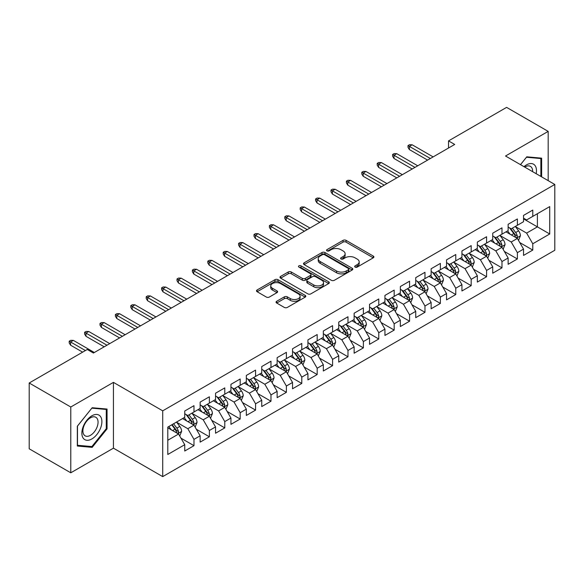 <?xml version="1.0" encoding="UTF-8"?>
<svg xmlns="http://www.w3.org/2000/svg" width="584" height="584" viewBox="0 0 584 584"><rect width="100%" height="100%" fill="white"/><g stroke="black" fill="none" stroke-linecap="round" stroke-linejoin="round"><path stroke-width="0.88" d="M355.108 267.085A1.496 0.861 0 0 0 357.226 267.085L373.286 257.814A2.139 1.234 0 0 0 373.906 256.938A2.139 1.234 0 0 0 373.286 256.069L346.071 240.36A2.139 1.234 0 0 0 343.049 240.36L326.989 249.631A1.496 0.861 0 0 0 326.551 250.244A1.496 0.861 0 0 0 326.989 250.85A1.496 0.861 0 0 0 329.106 250.85L331.186 249.653A6.84 3.949 0 0 1 340.859 249.653L343.129 250.959A6.84 3.949 0 0 1 345.129 253.755A6.84 3.949 0 0 1 343.129 256.551L341.049 257.748A1.496 0.861 0 0 0 340.611 258.362A1.496 0.861 0 0 0 341.049 258.967A1.496 0.861 0 0 0 343.166 258.967L345.246 257.77A6.84 3.949 0 0 1 354.919 257.77L357.182 259.077A6.84 3.949 0 0 1 359.189 261.873A6.84 3.949 0 0 1 357.182 264.661L355.108 265.866A1.496 0.861 0 0 0 354.671 266.472A1.496 0.861 0 0 0 355.108 267.085L355.108 265.866M276.692 301.271A2.139 1.234 0 0 0 276.064 302.147A2.139 1.234 0 0 0 276.692 303.023L284.328 307.425A2.139 1.234 0 0 0 287.35 307.425L305.184 297.132A2.139 1.234 0 0 0 305.812 296.256A2.139 1.234 0 0 0 305.184 295.387L277.977 279.678A2.139 1.234 0 0 0 274.954 279.678L257.113 289.971A2.139 1.234 0 0 0 256.493 290.847A2.139 1.234 0 0 0 257.113 291.715L266.341 297.044A2.139 1.234 0 0 0 269.363 297.044L276.991 292.635A2.139 1.234 0 0 0 277.619 291.759A2.139 1.234 0 0 0 276.991 290.89L272.421 288.248A5.716 3.3 0 0 1 270.75 285.912A5.716 3.3 0 0 1 274.276 282.868A5.716 3.3 0 0 1 280.51 283.583L298.424 293.92A5.716 3.3 0 0 1 300.096 296.256A5.716 3.3 0 0 1 296.562 299.307A5.716 3.3 0 0 1 290.336 298.592L287.35 296.869A2.139 1.234 0 0 0 284.328 296.869L276.692 301.271L276.692 303.023L284.328 298.643L284.328 296.869M70.781 407.004L70.781 472.799L113.435 448.169L113.435 382.374L70.781 407.004L29.2 383.002L87.257 349.48L93.418 353.035L454.702 144.452L448.541 140.897L448.541 148.007M113.435 382.374L162.717 410.829L554.8 184.464L554.8 250.259L162.717 476.624L162.717 410.829M548.179 180.638L548.179 131.385L505.518 156.008L554.8 184.464M548.179 131.385L506.598 107.376L448.541 140.897M331.332 280.284A2.139 1.234 0 0 0 334.362 280.284L352.196 269.99A2.139 1.234 0 0 0 352.824 269.114A2.139 1.234 0 0 0 352.196 268.246L324.989 252.536A2.139 1.234 0 0 0 321.966 252.536L304.125 262.829A2.139 1.234 0 0 0 303.498 263.705A2.139 1.234 0 0 0 304.125 264.574L331.332 280.284M299.512 267.406A1.496 0.861 0 0 1 301.03 267.618L301.03 265.844L328.69 281.817A2.139 1.234 0 0 1 329.318 282.685A2.139 1.234 0 0 1 328.69 283.561L310.856 293.854A2.139 1.234 0 0 1 307.834 293.854L280.619 278.145L280.619 276.4A2.139 1.234 0 0 0 279.999 277.276A2.139 1.234 0 0 0 280.619 278.145M280.619 276.4L288.255 271.998A2.139 1.234 0 0 1 291.277 271.998L302.315 278.364A2.139 1.234 0 0 0 305.337 278.364L310.403 275.444A2.139 1.234 0 0 0 311.024 274.568A2.139 1.234 0 0 0 310.403 273.699L298.913 267.063A1.496 0.861 0 0 1 298.475 266.45A1.496 0.861 0 0 1 299.395 265.654A1.496 0.861 0 0 1 301.03 265.844M523.541 218.869L537.397 226.869L537.397 213.715L549.719 206.605L532.776 216.379L532.776 210.072L523.541 215.401L523.541 221.716L517.38 225.271L517.38 218.956L508.138 224.292L508.138 230.607L501.977 234.162L501.977 227.848L492.735 233.184L492.735 239.498L486.581 243.053L486.581 236.739L477.34 242.075L477.34 248.39L471.179 251.945L471.179 245.63L461.937 250.967L461.937 257.281L455.776 260.836L455.776 254.522L446.541 259.858L446.541 266.173L440.38 269.728L440.38 263.413L431.138 268.749L431.138 275.064L424.977 278.619L424.977 272.305L415.735 277.641L415.735 283.955L409.581 287.511L409.581 281.196L400.339 286.532L400.339 292.847L394.178 296.402L394.178 290.087L384.936 295.424L384.936 301.738L378.775 305.293L378.775 298.979L369.541 304.315L369.541 310.63L363.379 314.185L363.379 307.87L354.138 313.207L354.138 319.521L347.976 323.076L347.976 316.762L338.742 322.098L338.742 328.412L332.581 331.967L332.581 325.653L323.339 330.989L323.339 337.296L317.178 340.859L317.178 334.544L307.936 339.881L307.936 346.188L301.782 349.75L301.782 343.436L292.54 348.772L292.54 355.079L286.379 358.642L286.379 352.327L277.137 357.663L277.137 363.971L270.976 367.533L270.976 361.219L261.741 366.555L261.741 372.862L255.58 376.417L255.58 370.11L246.338 375.439L246.338 381.754L240.177 385.309L240.177 379.001L230.943 384.33L230.943 390.645L224.782 394.2L224.782 387.893L215.54 393.222L215.54 399.536L209.379 403.091L209.379 396.784L200.137 402.113L200.137 408.428L193.983 411.983L193.983 405.676L184.741 411.005L184.741 417.319L167.798 427.101L167.798 454.483L184.741 444.701L178.58 434.036L167.798 427.809M549.719 206.605L549.719 233.987L532.776 243.769L526.615 233.096L515.453 226.65M519.767 242.564L532.776 250.076L532.776 243.769M532.776 250.076L523.541 255.412L523.541 249.098L517.38 252.66L511.219 241.988L500.05 235.542M504.364 251.456L517.38 258.967L517.38 252.66M517.38 258.967L508.138 264.304L508.138 257.989L501.977 261.552L495.816 250.879L484.654 244.433M488.969 260.347L501.977 267.859L501.977 261.552M501.977 267.859L492.735 273.195L492.735 266.881L486.581 270.436L480.42 259.771L469.251 253.325M473.566 269.239L486.581 276.75L486.581 270.436M486.581 276.75L477.34 282.087L477.34 275.772L471.179 279.327L465.017 268.662L453.856 262.216M458.163 278.13L471.179 285.642L471.179 279.327M471.179 285.642L461.937 290.978L461.937 284.663L455.776 288.219L449.622 277.553L438.453 271.107M442.767 287.021L455.776 294.533L455.776 288.219M455.776 294.533L446.541 299.869L446.541 293.555L440.38 297.11L434.219 286.445L423.057 279.999M427.364 295.913L440.38 303.424L440.38 297.11M440.38 303.424L431.138 308.761L431.138 302.446L424.977 306.001L418.816 295.336L407.654 288.89M411.968 304.804L424.977 312.316L424.977 306.001M424.977 312.316L415.735 317.652L415.735 311.338L409.581 314.893L403.42 304.228L392.251 297.782M396.565 313.696L409.581 321.207L409.581 314.893M409.581 321.207L400.339 326.544L400.339 320.229L394.178 323.784L388.017 313.119L376.855 306.673M381.162 322.587L394.178 330.099L394.178 323.784M394.178 330.099L384.936 335.435L384.936 329.12L378.775 332.676L372.621 322.01L361.452 315.564M365.767 331.478L378.775 338.99L378.775 332.676M378.775 338.99L369.541 344.326L369.541 338.012L363.379 341.567L357.218 330.902L346.057 324.456M350.363 340.37L363.379 347.882L363.379 341.567M363.379 347.882L354.138 353.218L354.138 346.903L347.976 350.458L341.815 339.793L330.654 333.34M334.968 349.261L347.976 356.773L347.976 350.458M347.976 356.773L338.742 362.109L338.742 355.795L332.581 359.35L326.419 348.677L315.25 342.231M319.565 358.153L332.581 365.664L332.581 359.35M332.581 365.664L323.339 371.001L323.339 364.686L317.178 368.241L311.017 357.569L299.855 351.123M304.169 367.044L317.178 374.556L317.178 368.241M317.178 374.556L307.936 379.892L307.936 373.577L301.782 377.133L295.621 366.46L284.452 360.014M288.766 375.935L301.782 383.447L301.782 377.133M301.782 383.447L292.54 388.776L292.54 382.469L286.379 386.024L280.218 375.351L269.056 368.906M273.363 384.827L286.379 392.339L286.379 386.024M286.379 392.339L277.137 397.668L277.137 391.36L270.976 394.915L264.822 384.243L253.653 377.797M257.967 393.711L270.976 401.23L270.976 394.915M270.976 401.23L261.741 406.559L261.741 400.252L255.58 403.807L249.419 393.134L238.257 386.688M242.564 402.602L255.58 410.121L255.58 403.807M255.58 410.121L246.338 415.45L246.338 409.143L240.177 412.698L234.016 402.026L222.854 395.58M227.169 411.494L240.177 419.013L240.177 412.698M240.177 419.013L230.943 424.342L230.943 418.034L224.782 421.59L218.62 410.917L207.451 404.471M211.766 420.385L224.782 427.897L224.782 421.59M224.782 427.897L215.54 433.233L215.54 426.926L209.379 430.481L203.217 419.808L192.056 413.363M196.37 429.276L209.379 436.788L209.379 430.481M209.379 436.788L200.137 442.124L200.137 435.81L193.983 439.372L187.822 428.7L176.653 422.254M180.967 438.168L193.983 445.68L193.983 439.372M193.983 445.68L184.741 451.016L184.741 444.701M184.741 413.764L187.822 415.538L193.983 411.983M167.798 440.256L178.58 434.036M200.137 404.873L203.217 406.654L209.379 403.091M187.822 428.7L193.983 425.145L182.58 418.567M200.137 435.81L193.983 425.145M215.54 395.981L218.62 397.762L224.782 394.2M203.217 419.808L209.379 416.253L197.983 409.676M215.54 426.926L209.379 416.253M230.943 387.09L234.016 388.871L240.177 385.309M218.62 410.917L224.782 407.362L213.386 400.785M230.943 418.034L224.782 407.362M246.338 378.198L249.419 379.98L255.58 376.417M234.016 402.026L240.177 398.471L228.782 391.893M246.338 409.143L240.177 398.471M261.741 369.307L264.822 371.088L270.976 367.533M249.419 393.134L255.58 389.579L244.185 383.002M261.741 400.252L255.58 389.579M277.137 360.416L280.218 362.197L286.379 358.642M264.822 384.243L270.976 380.688L259.581 374.11M277.137 391.36L270.976 380.688M292.54 351.524L295.621 353.305L301.782 349.75M280.218 375.351L286.379 371.796L274.984 365.219M292.54 382.469L286.379 371.796M307.936 342.633L311.017 344.414L317.178 340.859M295.621 366.46L301.782 362.905L290.379 356.328M307.936 373.577L301.782 362.905M323.339 333.741L326.419 335.523L332.581 331.967M311.017 357.569L317.178 354.013L305.782 347.436M323.339 364.686L317.178 354.013M338.742 324.85L341.815 326.631L347.976 323.076M326.419 348.677L332.581 345.122L321.185 338.545M338.742 355.795L332.581 345.122M354.138 315.959L357.218 317.74L363.379 314.185M341.815 339.793L347.976 336.231L336.581 329.653M354.138 346.903L347.976 336.231M369.541 307.067L372.621 308.848L378.775 305.293M357.218 330.902L363.379 327.339L351.984 320.762M369.541 338.012L363.379 327.339M384.936 298.176L388.017 299.957L394.178 296.402M372.621 322.01L378.775 318.448L367.38 311.871M384.936 329.12L378.775 318.448M400.339 289.292L403.42 291.066L409.581 287.511M388.017 313.119L394.178 309.557L382.783 302.979M400.339 320.229L394.178 309.557M415.735 280.4L418.816 282.174L424.977 278.619M403.42 304.228L409.581 300.672L398.186 294.088M415.735 311.338L409.581 300.672M431.138 271.509L434.219 273.283L440.38 269.728M418.816 295.336L424.977 291.781L413.581 285.196M431.138 302.446L424.977 291.781M446.541 262.618L449.622 264.391L455.776 260.836M434.219 286.445L440.38 282.89L428.984 276.305M446.541 293.555L440.38 282.89M461.937 253.726L465.017 255.5L471.179 251.945M449.622 277.553L455.776 273.998L444.38 267.414M461.937 284.663L455.776 273.998M477.34 244.835L480.42 246.609L486.581 243.053M465.017 268.662L471.179 265.107L459.783 258.522M477.34 275.772L471.179 265.107M492.735 235.943L495.816 237.717L501.977 234.162M480.42 259.771L486.581 256.215L475.179 249.631M492.735 266.881L486.581 256.215M508.138 227.052L511.219 228.826L517.38 225.271M495.816 250.879L501.977 247.324L490.582 240.739M508.138 257.989L501.977 247.324M523.541 218.161L526.615 219.934L532.776 216.379M511.219 241.988L517.38 238.433L505.985 231.855M523.541 249.098L517.38 238.433M29.2 383.002L29.2 448.797L70.781 472.799M113.435 448.169L162.717 476.624M526.615 233.096L537.397 226.869L549.719 233.987M541.631 176.857L541.631 158.155L526.775 156.826L520.483 164.651M107.047 428.875L107.047 409.055L92.184 407.727L77.322 426.218L77.322 446.03L92.184 447.359L107.047 428.875L106.273 428.43M355.707 267.297L357.182 266.443A6.84 3.949 0 0 0 359.189 263.647L359.189 261.873M345.129 253.755L345.129 255.536A6.84 3.949 0 0 1 343.129 258.325L341.647 259.179M373.256 257.829L346.071 242.134A2.139 1.234 0 0 0 343.049 242.134L327.587 251.062M352.167 270.005L324.989 254.31A2.139 1.234 0 0 0 321.966 254.31L304.154 264.596M348.414 269.728A1.496 0.861 0 0 0 348.852 269.114A1.496 0.861 0 0 0 348.414 268.501L324.536 254.712A1.496 0.861 0 0 0 322.419 254.712L320.229 255.982A6.84 3.949 0 0 0 318.222 258.77A6.84 3.949 0 0 0 320.229 261.566L336.552 270.991A6.84 3.949 0 0 0 346.224 270.991L348.414 269.728L348.414 271.502A1.496 0.861 0 0 0 348.852 270.896L348.852 269.114M318.222 258.77L318.222 260.552A6.84 3.949 0 0 0 320.229 263.347L320.229 261.566M348.414 271.502L346.224 272.772A6.84 3.949 0 0 1 336.552 272.772L320.229 263.347M280.649 278.166L288.255 273.772L288.255 271.998M311.024 274.568L311.024 276.349A2.139 1.234 0 0 1 310.403 277.217L305.337 280.145A2.139 1.234 0 0 1 302.315 280.145L291.277 273.772A2.139 1.234 0 0 0 288.255 273.772M301.03 267.618L328.661 283.576M313.761 284.977A5.716 3.3 0 0 0 319.995 285.693A5.716 3.3 0 0 0 323.529 282.641A5.716 3.3 0 0 0 321.85 280.305L315.543 276.663A2.139 1.234 0 0 0 312.513 276.663L307.454 279.59A2.139 1.234 0 0 0 306.826 280.459A2.139 1.234 0 0 0 307.454 281.335L313.761 284.977L313.761 286.751A5.716 3.3 0 0 0 319.995 287.474A5.716 3.3 0 0 0 323.529 284.423L323.529 282.641M306.826 280.459L306.826 282.24A2.139 1.234 0 0 0 307.454 283.109L307.454 281.335M313.761 286.751L307.454 283.109M300.096 296.256L300.096 298.037A5.716 3.3 0 0 1 296.562 301.089A5.716 3.3 0 0 1 290.336 300.366L287.35 298.643A2.139 1.234 0 0 0 284.328 298.643M270.75 285.912L270.75 287.693A5.716 3.3 0 0 0 272.421 290.029L272.421 288.248M276.962 292.65L272.421 290.029M305.155 297.147L277.977 281.452A2.139 1.234 0 0 0 274.954 281.452L257.142 291.737M90.615 446.453L92.184 447.359M518.519 240.404L520.424 235.746A5.774 3.329 -120 0 0 518.585 230.833L515.314 226.468M510.102 234.228L507.613 230.906M506.452 232.125L506.167 231.746M516.293 237.805L517.183 237.002L517.314 235.994A5.774 3.329 -120 0 0 515.657 232.52L512.387 228.154M510.518 228.424L514.562 233.819A2.942 1.701 60 0 1 515.095 234.71L517.314 235.994M509.504 227.84L513.811 233.585A5.774 3.329 60 0 1 515.46 237.06L515.577 237.396M430.371 158.498L409.391 146.394L409.391 149.592L408.004 147.365L408.004 145.591L409.391 146.394L412.165 144.788L433.138 156.899M409.391 149.592L427.597 160.104M408.004 145.591L409.545 144.701L412.165 144.788M503.116 249.295L505.029 244.638A5.774 3.329 -120 0 0 503.182 239.725L499.911 235.352M494.699 243.119L492.217 239.798M491.049 241.017L490.764 240.637M500.889 246.696L501.787 245.893L501.911 244.886A5.774 3.329 -120 0 0 500.262 241.411L496.984 237.046M495.123 237.316L499.159 242.71A2.942 1.701 60 0 1 499.692 243.601L501.911 244.886M494.108 236.732L498.407 242.477A5.774 3.329 60 0 1 500.065 245.952L500.181 246.287M487.72 258.186L489.626 253.529A5.774 3.329 -120 0 0 487.786 248.616L484.516 244.243M479.303 252.011L476.814 248.689M475.653 249.908L475.369 249.529M485.494 255.588L486.384 254.785L486.509 253.777A5.774 3.329 -120 0 0 484.859 250.302L481.588 245.937M479.719 246.207L483.764 251.602A2.942 1.701 60 0 1 484.297 252.492L486.509 253.777M478.705 245.623L483.012 251.368A5.774 3.329 60 0 1 484.662 254.843L484.778 255.179M414.969 167.389L393.996 155.278L393.996 158.483L392.609 156.257L392.609 154.483L393.996 155.278L396.762 153.68L417.743 165.79M393.996 158.483L412.194 168.995M392.609 154.483L394.149 153.592L396.762 153.68M399.565 176.28L378.593 164.17L378.593 167.374L377.206 165.148L377.206 163.374L378.593 164.17L381.367 162.571L402.339 174.682M378.593 167.374L396.799 177.879M377.206 163.374L378.746 162.483L381.367 162.571M536.163 173.703A14.155 8.176 120 0 0 535.134 165.673A14.155 8.176 120 0 0 524.001 166.681M532.63 171.667A10.716 6.19 120 0 0 531.622 167.484A10.716 6.19 120 0 0 530.418 166.367A10.716 6.19 120 0 0 524.724 167.097M526.432 157.242L540.864 158.549L540.864 176.419M539.908 157.994L540.864 158.549M520.512 164.666L526.461 157.264M83.205 438.153A14.155 8.176 120 0 0 96.886 434.489A14.155 8.176 120 0 0 100.55 416.582A14.155 8.176 120 0 0 86.87 420.246A14.155 8.176 120 0 0 83.205 438.153M83.913 434.722A10.716 6.19 120 0 0 85.118 435.839A10.716 6.19 120 0 0 95.09 430.839A10.716 6.19 120 0 0 97.039 418.392A10.716 6.19 120 0 0 95.834 417.275A10.716 6.19 120 0 0 85.863 422.276A10.716 6.19 120 0 0 83.913 434.722M91.878 408.165L106.273 409.457L106.273 428.656L91.878 446.563L77.482 445.278L77.482 426.079L91.849 408.15M105.324 408.902L106.273 409.457M472.317 267.078L474.23 262.42A5.774 3.329 -120 0 0 472.383 257.507L469.113 253.135M463.9 260.902L461.411 257.581M460.25 258.792L459.966 258.42M470.091 264.479L470.981 263.669L471.113 262.669A5.774 3.329 -120 0 0 469.456 259.194L466.185 254.828M464.324 255.098L468.361 260.493A2.942 1.701 60 0 1 468.894 261.384L471.113 262.669M463.302 254.514L467.609 260.26A5.774 3.329 60 0 1 469.266 263.734L469.383 264.063M456.922 275.969L458.827 271.312A5.774 3.329 -120 0 0 456.987 266.399L453.717 262.026M448.497 269.793L446.015 266.472M444.847 267.684L444.57 267.311M454.688 273.37L455.586 272.56L455.71 271.553A5.774 3.329 -120 0 0 454.06 268.085L450.79 263.72M448.921 263.99L452.958 269.385A2.942 1.701 60 0 1 453.498 270.275L455.71 271.553M447.906 263.406L452.213 269.151A5.774 3.329 60 0 1 453.863 272.626L453.98 272.954M384.17 185.172L363.197 173.061L363.197 176.266L361.81 174.039L361.81 172.265L363.197 173.061L365.964 171.462L386.944 183.573M363.197 176.266L381.396 186.77M361.81 172.265L363.35 171.375L365.964 171.462M368.767 194.063L347.794 181.952L347.794 185.157L346.407 182.931L346.407 181.157L347.794 181.952L350.568 180.354L371.541 192.464M347.794 185.157L366 195.662M346.407 181.157L347.947 180.266L350.568 180.354M441.519 284.861L443.424 280.203A5.774 3.329 -120 0 0 441.584 275.29L438.314 270.918M433.102 278.685L430.612 275.363M429.452 276.575L429.167 276.203M439.292 282.262L440.183 281.452L440.314 280.444A5.774 3.329 -120 0 0 438.657 276.977L435.387 272.611M433.518 272.881L437.562 278.276A2.942 1.701 60 0 1 438.095 279.167L440.314 280.444M432.503 272.297L436.81 278.042A5.774 3.329 60 0 1 438.46 281.517L438.577 281.846M353.371 202.955L332.391 190.844L332.391 194.049L331.011 191.822L331.011 190.048L332.391 190.844L335.165 189.245L356.138 201.356M332.391 194.049L350.597 204.553M331.011 190.048L332.551 189.158L335.165 189.245M426.116 293.752L428.028 289.095A5.774 3.329 -120 0 0 426.189 284.174L422.911 279.809M417.699 287.576L415.217 284.255M414.049 285.466L413.771 285.094M423.889 291.153L424.787 290.343L424.911 289.336A5.774 3.329 -120 0 0 423.261 285.868L419.991 281.503M418.122 281.773L422.159 287.167A2.942 1.701 60 0 1 422.692 288.058L424.911 289.336M417.107 281.189L421.414 286.934A5.774 3.329 60 0 1 423.064 290.409L423.181 290.737M337.968 211.846L316.995 199.735L316.995 202.94L315.608 200.713L315.608 198.94L316.995 199.735L319.769 198.137L340.742 210.247M316.995 202.94L335.194 213.445M315.608 198.94L317.148 198.049L319.769 198.137M410.72 302.643L412.625 297.986A5.774 3.329 -120 0 0 410.786 293.066L407.515 288.7M402.303 296.468L399.814 293.146M398.653 294.358L398.368 293.986M408.493 300.045L409.384 299.234L409.508 298.227A5.774 3.329 -120 0 0 407.858 294.759L404.588 290.394M402.719 290.664L406.763 296.059A2.942 1.701 60 0 1 407.296 296.949L409.508 298.227M401.704 290.08L406.011 295.825A5.774 3.329 60 0 1 407.661 299.3L407.778 299.628M395.317 311.535L397.229 306.877A5.774 3.329 -120 0 0 395.383 301.957L392.112 297.592M386.9 305.359L384.411 302.037M383.25 303.249L382.965 302.87M393.09 308.929L393.988 308.126L394.112 307.118A5.774 3.329 -120 0 0 392.463 303.651L389.185 299.285M387.323 299.555L391.36 304.95A2.942 1.701 60 0 1 391.893 305.841L394.112 307.118M386.309 298.971L390.608 304.717A5.774 3.329 60 0 1 392.266 308.184L392.382 308.52M379.921 320.426L381.826 315.769A5.774 3.329 -120 0 0 379.987 310.849L376.716 306.483M371.504 314.25L369.015 310.929M367.854 312.141L367.57 311.761M377.687 317.82L378.585 317.017L378.709 316.01A5.774 3.329 -120 0 0 377.06 312.542L373.789 308.177M371.92 308.447L375.965 313.842A2.942 1.701 60 0 1 376.498 314.732L378.709 316.01M370.906 307.863L375.213 313.608A5.774 3.329 60 0 1 376.863 317.076L376.979 317.411M364.518 329.318L366.431 324.66A5.774 3.329 -120 0 0 364.584 319.74L361.313 315.375M356.101 323.142L353.612 319.82M352.451 321.032L352.167 320.652M362.292 326.712L363.182 325.909L363.314 324.901A5.774 3.329 -120 0 0 361.657 321.434L358.386 317.061M356.517 317.338L360.562 322.733A2.942 1.701 60 0 1 361.094 323.624L363.314 324.901M355.503 316.747L359.81 322.499A5.774 3.329 60 0 1 361.467 325.967L361.584 326.303M349.115 338.209L351.028 333.544A5.774 3.329 -120 0 0 349.188 328.631L345.911 324.266M340.698 332.033L338.216 328.712M337.048 329.923L336.771 329.544M346.889 335.603L347.787 334.8L347.911 333.793A5.774 3.329 -120 0 0 346.261 330.325L342.99 325.952M341.122 326.23L345.159 331.624A2.942 1.701 60 0 1 345.699 332.515L347.911 333.793M340.107 325.638L344.414 331.391A5.774 3.329 60 0 1 346.064 334.858L346.181 335.194M333.719 347.1L335.625 342.436A5.774 3.329 -120 0 0 333.785 337.523L330.515 333.157M325.303 340.925L322.813 337.603M321.653 338.815L321.368 338.435M331.493 344.494L332.384 343.691L332.515 342.684A5.774 3.329 -120 0 0 330.858 339.216L327.587 334.844M325.719 335.121L329.763 340.516A2.942 1.701 60 0 1 330.296 341.406L332.515 342.684M324.704 334.53L329.011 340.282A5.774 3.329 60 0 1 330.661 343.75L330.778 344.086M318.317 355.992L320.229 351.327A5.774 3.329 -120 0 0 318.382 346.414L315.112 342.049M309.9 349.816L307.418 346.494M306.25 347.706L305.965 347.327M316.09 353.386L316.988 352.583L317.112 351.575A5.774 3.329 -120 0 0 315.462 348.108L312.192 343.735M310.323 344.012L314.36 349.407A2.942 1.701 60 0 1 314.893 350.298L317.112 351.575M309.308 343.421L313.615 349.174A5.774 3.329 60 0 1 315.265 352.641L315.382 352.977M302.921 364.883L304.826 360.219A5.774 3.329 -120 0 0 302.986 355.306L299.716 350.94M294.504 358.707L292.015 355.386M290.854 356.598L290.569 356.218M300.694 362.277L301.585 361.474L301.709 360.467A5.774 3.329 -120 0 0 300.059 356.999L296.789 352.627M294.92 352.904L298.964 358.291A2.942 1.701 60 0 1 299.497 359.189L301.709 360.467M293.905 352.313L298.212 358.065A5.774 3.329 60 0 1 299.862 361.532L299.979 361.868M287.518 373.775L289.43 369.11A5.774 3.329 -120 0 0 287.583 364.197L284.313 359.832M279.101 367.599L276.612 364.277M275.451 365.489L275.166 365.109M285.291 371.168L286.182 370.365L286.313 369.358A5.774 3.329 -120 0 0 284.656 365.883L281.386 361.518M279.524 361.795L283.561 367.183A2.942 1.701 60 0 1 284.094 368.081L286.313 369.358M278.502 361.204L282.809 366.956A5.774 3.329 60 0 1 284.466 370.424L284.583 370.76M322.565 220.737L301.592 208.627L301.592 211.831L300.205 209.605L300.205 207.831L301.592 208.627L304.366 207.028L325.339 219.139M301.592 211.831L319.798 222.336M300.205 207.831L301.745 206.94L304.366 207.028M307.169 229.629L286.197 217.518L286.197 220.723L284.809 218.496L284.809 216.722L286.197 217.518L288.963 215.919L309.943 228.03M286.197 220.723L304.395 231.227M284.809 216.722L286.35 215.832L288.963 215.919M291.766 238.52L270.793 226.409L270.793 229.614L269.406 227.388L269.406 225.607L270.793 226.409L273.567 224.811L294.54 236.922M270.793 229.614L289 240.119M269.406 225.607L270.947 224.723L273.567 224.811M276.371 247.412L255.398 235.301L255.398 238.506L254.011 236.279L254.011 234.498L255.398 235.301L258.164 233.702L279.137 245.813M255.398 238.506L273.597 249.01M254.011 234.498L255.551 233.615L258.164 233.702M260.968 256.303L239.995 244.192L239.995 247.39L238.608 245.171L238.608 243.389L239.995 244.192L242.769 242.594L263.742 254.704M239.995 247.39L258.194 257.902M238.608 243.389L240.148 242.506L242.769 242.594M245.572 265.194L224.592 253.084L224.592 256.281L223.212 254.062L223.212 252.281L224.592 253.084L227.366 251.485L248.339 263.596M224.592 256.281L242.798 266.793M223.212 252.281L224.745 251.397L227.366 251.485M230.169 274.086L209.196 261.975L209.196 265.173L207.809 262.953L207.809 261.172L209.196 261.975L211.97 260.376L232.943 272.487M209.196 265.173L227.395 275.684M207.809 261.172L209.349 260.289L211.97 260.376M214.766 282.977L193.793 270.866L193.793 274.064L192.406 271.845L192.406 270.063L193.793 270.866L196.567 269.268L217.54 281.371M193.793 274.064L211.999 284.576M192.406 270.063L193.946 269.173L196.567 269.268M199.37 291.869L178.397 279.758L178.397 282.955L177.01 280.736L177.01 278.955L178.397 279.758L181.164 278.159L202.144 290.263M178.397 282.955L196.596 293.467M177.01 278.955L178.551 278.064L181.164 278.159M272.122 382.666L274.027 378.001A5.774 3.329 -120 0 0 272.188 373.088L268.917 368.723M263.698 376.49L261.216 373.169M260.055 374.38L259.771 374.001M269.888 380.06L270.786 379.257L270.91 378.249A5.774 3.329 -120 0 0 269.261 374.775L265.99 370.409M264.121 370.679L268.158 376.074A2.942 1.701 60 0 1 268.698 376.972L270.91 378.249M263.107 370.095L267.414 375.848A5.774 3.329 60 0 1 269.063 379.315L269.18 379.651M183.967 300.76L162.994 288.649L162.994 291.847L161.607 289.627L161.607 287.846L162.994 288.649L165.768 287.051L186.741 299.154M162.994 291.847L181.201 302.359M161.607 287.846L163.148 286.956L165.768 287.051M256.719 391.55L258.624 386.893A5.774 3.329 -120 0 0 256.785 381.98L253.514 377.614M248.302 385.374L245.813 382.06M244.652 383.272L244.368 382.892M254.493 388.951L255.383 388.148L255.515 387.141A5.774 3.329 -120 0 0 253.857 383.666L250.587 379.301M248.718 379.571L252.762 384.966A2.942 1.701 60 0 1 253.295 385.863L255.515 387.141M247.704 378.987L252.011 384.739A5.774 3.329 60 0 1 253.66 388.207L253.777 388.543M168.572 309.651L147.591 297.541L147.591 300.738L146.212 298.519L146.212 296.738L147.591 297.541L150.365 295.942L171.338 308.045M147.591 300.738L165.798 311.25M146.212 296.738L147.752 295.847L150.365 295.942M241.316 400.441L243.229 395.784A5.774 3.329 -120 0 0 241.389 390.871L238.111 386.506M232.899 394.266L230.417 390.951M229.249 392.163L228.972 391.784M239.09 397.843L239.987 397.04L240.112 396.032A5.774 3.329 -120 0 0 238.462 392.558L235.191 388.192M233.323 388.462L237.359 393.857A2.942 1.701 60 0 1 237.892 394.755L240.112 396.032M232.308 387.878L236.615 393.631A5.774 3.329 60 0 1 238.265 397.098L238.381 397.434M153.169 318.543L132.196 306.432L132.196 309.629L130.809 307.41L130.809 305.629L132.196 306.432L134.97 304.826L155.943 316.937M132.196 309.629L150.395 320.142M130.809 305.629L132.349 304.738L134.97 304.826M225.92 409.333L227.826 404.675A5.774 3.329 -120 0 0 225.986 399.763L222.716 395.397M217.503 403.157L215.014 399.843M213.853 401.055L213.569 400.675M223.694 406.734L224.584 405.931L224.709 404.924A5.774 3.329 -120 0 0 223.059 401.449L219.788 397.084M217.92 397.354L221.964 402.748A2.942 1.701 60 0 1 222.497 403.646L224.709 404.924M216.905 396.77L221.212 402.515A5.774 3.329 60 0 1 222.862 405.989L222.978 406.325M137.773 327.434L116.793 315.323L116.793 318.521L115.406 316.302L115.406 314.521L116.793 315.323L119.567 313.717L140.54 325.828M116.793 318.521L134.999 329.033M115.406 314.521L116.946 313.63L119.567 313.717M210.517 418.224L212.43 413.567A5.774 3.329 -120 0 0 210.583 408.654L207.313 404.289M202.101 412.049L199.611 408.734M198.451 409.946L198.166 409.566M208.291 415.625L209.189 414.822L209.313 413.815A5.774 3.329 -120 0 0 207.663 410.34L204.385 405.975M202.524 406.245L206.561 411.64A2.942 1.701 60 0 1 207.094 412.538L209.313 413.815M201.509 405.661L205.809 411.406A5.774 3.329 60 0 1 207.466 414.881L207.583 415.217M122.37 336.318L101.397 324.215L101.397 327.412L100.01 325.193L100.01 323.412L101.397 324.215L104.164 322.609L125.144 334.72M101.397 327.412L119.596 337.924M100.01 323.412L101.55 322.521L104.164 322.609M195.122 427.116L197.027 422.458A5.774 3.329 -120 0 0 195.187 417.545L191.917 413.18M186.705 420.94L184.215 417.626M183.055 418.837L182.77 418.458M192.895 424.517L193.786 423.714L193.91 422.706A5.774 3.329 -120 0 0 192.26 419.232L188.99 414.866M187.121 415.136L191.165 420.531A2.942 1.701 60 0 1 191.698 421.422L193.91 422.706M186.106 414.552L190.413 420.298A5.774 3.329 60 0 1 192.063 423.772L192.18 424.108M106.967 345.21L85.994 333.106L85.994 336.304L84.607 334.084L84.607 332.303L85.994 333.106L88.768 331.5L109.741 343.611M85.994 336.304L104.2 346.816M84.607 332.303L86.147 331.413L88.768 331.5M179.719 436.007L181.631 431.35A5.774 3.329 -120 0 0 179.784 426.437L176.514 422.071M171.302 429.831L168.812 426.517M177.492 433.408L178.383 432.605L178.514 431.598A5.774 3.329 -120 0 0 176.857 428.123L173.587 423.758M172.141 424.59L175.762 429.423A2.942 1.701 60 0 1 176.295 430.313L178.514 431.598M171.74 424.824L175.01 429.189A5.774 3.329 60 0 1 176.667 432.664L176.784 432.999M85.41 350.546L70.598 341.998L70.598 345.195L69.211 342.976L69.211 341.195L70.598 341.998L73.365 340.392L94.345 352.502M70.598 345.195L82.636 352.145M69.211 341.195L70.752 340.304L73.365 340.392M357.182 266.443L357.182 264.661M341.049 258.967L341.049 257.748M343.129 258.325L343.129 256.551M326.989 250.85L326.989 249.631M343.049 242.134L343.049 240.36M346.071 242.134L346.071 240.36M373.286 257.814L373.286 256.069M304.125 264.574L304.125 262.829M321.966 254.31L321.966 252.536M324.989 254.31L324.989 252.536M352.196 269.99L352.196 268.246M336.552 272.772L336.552 270.991M346.224 272.772L346.224 270.991M291.277 273.772L291.277 271.998M302.315 280.145L302.315 278.364M305.337 280.145L305.337 278.364M310.403 277.217L310.403 275.444M328.69 283.561L328.69 281.817M287.35 298.643L287.35 296.869M290.336 300.366L290.336 298.592M276.991 292.635L276.991 290.89M257.113 291.715L257.113 289.971M274.954 281.452L274.954 279.678M277.977 281.452L277.977 279.678M305.184 297.132L305.184 295.387M516.658 238.017L520.388 235.856M515.657 232.52L518.585 230.833M511.401 234.98L513.811 233.585M501.254 246.908L504.992 244.747M500.262 241.411L503.182 239.725M495.999 243.871L498.407 242.477M485.851 255.799L489.589 253.638M484.859 250.302L487.786 248.616M480.603 252.762L483.012 251.368M470.456 264.683L474.186 262.53M469.456 259.194L472.383 257.507M465.2 261.654L467.609 260.26M455.053 273.575L458.79 271.421M454.06 268.085L456.987 266.399M449.797 270.545L452.213 269.151M439.657 282.466L443.387 280.313M438.657 276.977L441.584 275.29M434.401 279.437L436.81 278.042M424.254 291.358L427.992 289.204M423.261 285.868L426.189 284.174M418.998 288.328L421.414 286.934M408.858 300.249L412.589 298.096M407.858 294.759L410.786 293.066M403.602 297.219L406.011 295.825M393.455 309.14L397.186 306.987M392.463 303.651L395.383 301.957M388.199 306.111L390.608 304.717M378.052 318.032L381.79 315.878M377.06 312.542L379.987 310.849M372.804 315.002L375.213 313.608M362.657 326.923L366.387 324.77M361.657 321.434L364.584 319.74M357.401 323.894L359.81 322.499M347.254 335.815L350.991 333.661M346.261 330.325L349.188 328.631M341.998 332.785L344.414 331.391M331.858 344.706L335.588 342.553M330.858 339.216L333.785 337.523M326.602 341.669L329.011 340.282M316.455 353.597L320.193 351.444M315.462 348.108L318.382 346.414M311.199 350.561L313.615 349.174M301.052 362.489L304.79 360.335M300.059 356.999L302.986 355.306M295.803 359.452L298.212 358.065M285.656 371.38L289.387 369.227M284.656 365.883L287.583 364.197M280.4 368.343L282.809 366.956M270.253 380.272L273.991 378.118M269.261 374.775L272.188 373.088M264.997 377.235L267.414 375.848M254.858 389.163L258.588 387.002M253.857 383.666L256.785 381.98M249.602 386.126L252.011 384.739M239.455 398.054L243.192 395.894M238.462 392.558L241.389 390.871M234.199 395.018L236.615 393.631M224.059 406.946L227.789 404.785M223.059 401.449L225.986 399.763M218.803 403.909L221.212 402.515M208.656 415.837L212.393 413.676M207.663 410.34L210.583 408.654M203.4 412.8L205.809 411.406M193.253 424.729L196.991 422.568M192.26 419.232L195.187 417.545M188.004 421.692L190.413 420.298M177.857 433.62L181.588 431.459M176.857 428.123L179.784 426.437M172.601 430.583L175.01 429.189"/></g></svg>

